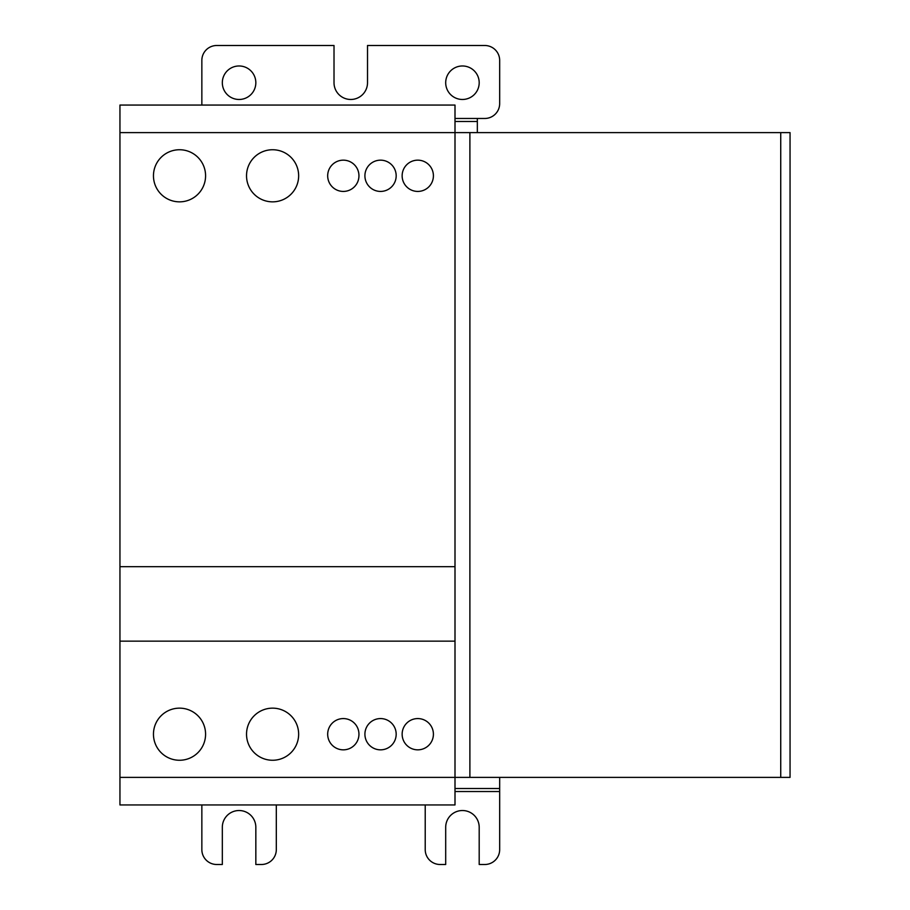 <?xml version="1.0" encoding="UTF-8"?>
<svg xmlns="http://www.w3.org/2000/svg" width="910" height="910" viewBox="0 0 910 910"><rect width="100%" height="100%" fill="white"/><g stroke="black" fill="none" stroke-linecap="round" stroke-linejoin="round"><path stroke-width="1.36" d="M469.89 777.39L790.051 777.39L790.051 132.61L469.89 132.61L469.89 777.39L455 777.39L455 641.14L119.949 641.14L455 641.14L455 566.68L119.949 566.68L119.949 777.39L455 777.39L455 804.94L119.949 804.94L119.949 777.39M433.41 734.199A15.641 15.641 0 0 1 417.77 749.84A15.641 15.641 0 0 1 402.14 734.199A15.641 15.641 0 0 1 417.77 718.57A15.641 15.641 0 0 1 433.41 734.199M358.95 734.199A15.641 15.641 0 0 1 343.32 749.84A15.641 15.641 0 0 1 327.68 734.199A15.641 15.641 0 0 1 343.32 718.57A15.641 15.641 0 0 1 358.95 734.199M396.18 175.801A15.641 15.641 0 0 1 380.551 191.43A15.641 15.641 0 0 1 364.91 175.801A15.641 15.641 0 0 1 380.551 160.16A15.641 15.641 0 0 1 396.18 175.801M358.95 175.801A15.641 15.641 0 0 1 343.32 191.43A15.641 15.641 0 0 1 327.68 175.801A15.641 15.641 0 0 1 343.32 160.16A15.641 15.641 0 0 1 358.95 175.801M433.41 175.801A15.641 15.641 0 0 1 417.77 191.43A15.641 15.641 0 0 1 402.14 175.801A15.641 15.641 0 0 1 417.77 160.16A15.641 15.641 0 0 1 433.41 175.801M396.18 734.199A15.641 15.641 0 0 1 380.551 749.84A15.641 15.641 0 0 1 364.91 734.199A15.641 15.641 0 0 1 380.551 718.57A15.641 15.641 0 0 1 396.18 734.199M205.58 734.199A26.06 26.06 0 0 1 179.52 760.26A26.06 26.06 0 0 1 153.46 734.199A26.06 26.06 0 0 1 179.52 708.151A26.06 26.06 0 0 1 205.58 734.199M205.58 175.801A26.06 26.06 0 0 1 179.52 201.849A26.06 26.06 0 0 1 153.46 175.801A26.06 26.06 0 0 1 179.52 149.74A26.06 26.06 0 0 1 205.58 175.801M298.651 175.801A26.06 26.06 0 0 1 272.59 201.849A26.06 26.06 0 0 1 246.53 175.801A26.06 26.06 0 0 1 272.59 149.74A26.06 26.06 0 0 1 298.651 175.801M298.651 734.199A26.06 26.06 0 0 1 272.59 760.26A26.06 26.06 0 0 1 246.53 734.199A26.06 26.06 0 0 1 272.59 708.151A26.06 26.06 0 0 1 298.651 734.199M119.949 105.059L455 105.059L455 566.68L119.949 566.68L119.949 105.059M469.89 132.61L119.949 132.61M255.835 82.73A16.755 16.755 0 0 1 239.08 99.474A16.755 16.755 0 0 1 222.324 82.73A16.755 16.755 0 0 1 239.08 65.975A16.755 16.755 0 0 1 255.835 82.73M479.195 82.73A16.755 16.755 0 0 1 462.451 99.474A16.755 16.755 0 0 1 445.695 82.73A16.755 16.755 0 0 1 462.451 65.975A16.755 16.755 0 0 1 479.195 82.73M276.31 804.94L276.31 849.61A14.89 14.89 0 0 1 261.42 864.5L255.835 864.5L255.835 827.27A16.755 16.755 0 0 0 239.08 810.526A16.755 16.755 0 0 0 222.324 827.27L222.324 864.5L216.751 864.5A14.89 14.89 0 0 1 201.849 849.61L201.849 804.94M477.34 132.61L477.34 118.471L455 118.471M425.22 804.94L425.22 849.61A14.89 14.89 0 0 0 440.11 864.5L445.695 864.5L445.695 827.27A16.755 16.755 0 0 1 462.451 810.526A16.755 16.755 0 0 1 479.195 827.27L479.195 864.5L484.78 864.5A14.89 14.89 0 0 0 499.67 849.61L499.67 777.39M477.34 118.471L484.78 118.471A14.89 14.89 0 0 0 499.67 103.569L499.67 60.39A14.89 14.89 0 0 0 484.78 45.5L367.515 45.5L367.515 82.73A16.755 16.755 0 0 1 350.76 99.474A16.755 16.755 0 0 1 334.015 82.73L334.015 45.5L216.751 45.5A14.89 14.89 0 0 0 201.849 60.39L201.849 103.569A14.89 14.89 0 0 0 201.929 105.059M499.67 791.529L455 791.529M780.735 132.61L780.735 777.39M477.34 121.485L455 121.485M455 788.515L499.67 788.515"/></g></svg>
